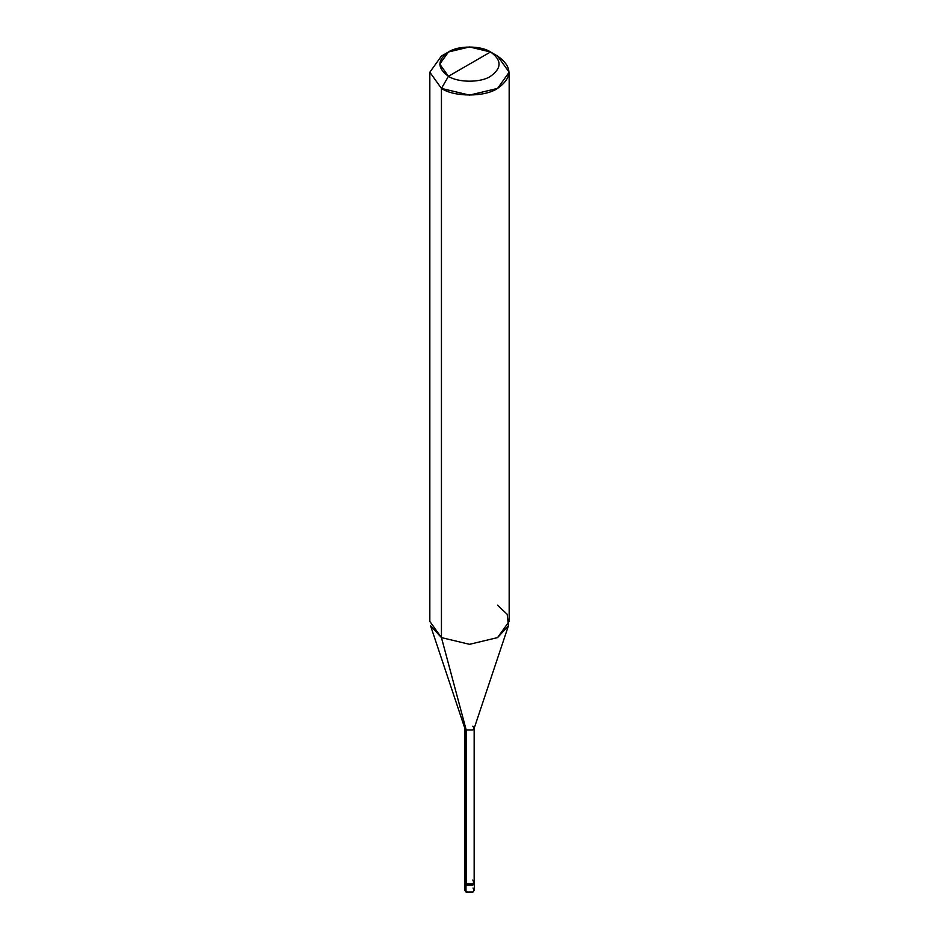 <?xml version="1.0" encoding="UTF-8"?>
<svg xmlns="http://www.w3.org/2000/svg" width="939" height="939" viewBox="0 0 939 939"><rect width="100%" height="100%" fill="white"/><g stroke="black" fill="none" stroke-linecap="round" stroke-linejoin="round"><path stroke-width="1.41" d="M474.383 882.437L473.01 884.961L465.99 884.961L465.99 892.05L464.547 890.031L464.547 882.942L465.99 884.961L464.617 882.437L465.99 884.961L473.01 884.961L474.453 882.942L473.01 884.961L465.99 884.961L464.547 881.932L465.99 884.961L473.01 884.961L474.383 882.437M465.99 888.001L465.99 892.05C472.857 893.306 475.193 891.956 473.01 888.001M466.202 880.031L465.99 883.951L473.01 883.951L474.453 881.932L474.453 890.031L473.01 892.05L465.99 892.05L465.99 883.951L464.84 880.946L464.547 881.932M474.453 881.932L474.16 880.946L473.01 883.951L465.99 883.951L466.202 729.99L441.447 637.604L441.447 88.419L469.5 95.121L497.553 88.419L509.173 72.221L497.553 56.035L490.534 51.985C501.884 60.073 501.884 68.171 490.534 76.27C481.073 82.82 457.927 82.82 448.466 76.27L490.534 51.985L469.5 46.95L448.466 51.985L439.745 64.122L448.466 76.27L441.447 88.419L441.447 637.604L466.202 729.99L466.202 883.834L464.84 881.932L464.84 728.089L466.202 729.99L464.922 728.594L430.555 625.75L441.447 637.604L429.827 621.418L429.827 72.221L441.447 88.419L429.827 72.221L441.447 56.035L429.827 72.221M448.466 76.27C437.116 68.171 437.116 60.073 448.466 51.985C457.927 45.424 481.073 45.424 490.534 51.985L448.466 76.27C457.927 82.82 481.073 82.82 490.534 76.27C501.884 68.171 501.884 60.073 490.534 51.985L497.553 56.035C512.682 66.822 512.682 77.62 497.553 88.419C484.923 97.151 454.077 97.151 441.447 88.419L448.466 76.27M509.173 72.221L509.173 621.418L497.553 637.604L469.5 644.318L441.447 637.604L469.5 644.318L497.553 637.604L508.445 625.75L474.078 728.594L472.798 729.99L466.202 729.99L472.798 729.99L474.16 728.089L474.16 881.932L472.798 883.834L466.202 883.834C472.646 885.019 474.852 883.752 472.798 880.031M474.16 728.089L472.798 726.187M508.445 625.75L507.201 614.294L497.553 605.221M441.447 56.035L448.466 51.985M497.553 56.035L490.534 51.985"/></g></svg>
